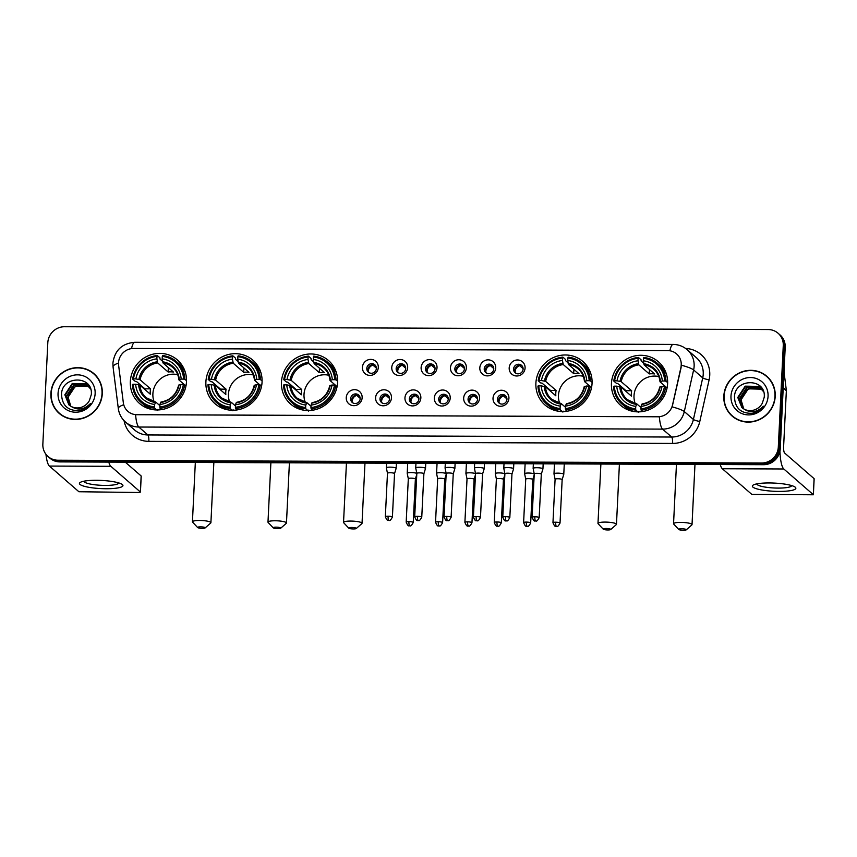 <?xml version="1.0" encoding="UTF-8"?>
<svg xmlns="http://www.w3.org/2000/svg" width="857" height="857" viewBox="0 0 857 857"><rect width="100%" height="100%" fill="white"/><g stroke="black" fill="none" stroke-linecap="round" stroke-linejoin="round"><path stroke-width="1.29" d="M611.448 383.475A28.849 27.553 -49 0 0 620.607 405.34A28.849 27.553 -49 0 0 650.259 409.218A28.849 27.553 -49 0 0 667.614 383.69A28.849 27.553 -49 0 0 658.465 361.815A28.849 27.553 -49 0 0 628.802 357.947A28.849 27.553 -49 0 0 611.448 383.475M205.894 381.858A28.849 27.553 -49 0 0 215.043 403.733A28.849 27.553 -49 0 0 244.706 407.611A28.849 27.553 -49 0 0 262.06 382.083A28.849 27.553 -49 0 0 252.901 360.208A28.849 27.553 -49 0 0 223.249 356.33A28.849 27.553 -49 0 0 205.894 381.858M281.45 382.158A28.849 27.553 -49 0 0 290.598 404.033A28.849 27.553 -49 0 0 320.261 407.911A28.849 27.553 -49 0 0 337.615 382.383A28.849 27.553 -49 0 0 328.467 360.508A28.849 27.553 -49 0 0 298.804 356.63A28.849 27.553 -49 0 0 281.45 382.158M535.893 383.175A28.849 27.553 -49 0 0 545.041 405.04A28.849 27.553 -49 0 0 574.704 408.918A28.849 27.553 -49 0 0 592.058 383.39A28.849 27.553 -49 0 0 582.91 361.515A28.849 27.553 -49 0 0 553.247 357.637A28.849 27.553 -49 0 0 535.893 383.175M130.328 381.558A28.849 27.553 -49 0 0 139.487 403.433A28.849 27.553 -49 0 0 169.14 407.311A28.849 27.553 -49 0 0 186.494 381.783A28.849 27.553 -49 0 0 177.345 359.908A28.849 27.553 -49 0 0 147.683 356.03A28.849 27.553 -49 0 0 130.328 381.558M362.147 397.702A8.163 7.799 131 0 1 353.802 405.672A8.163 7.799 131 0 1 346.249 397.637A8.163 7.799 131 0 1 354.594 389.656A8.163 7.799 131 0 1 362.147 397.702M350.642 398.709A4.896 4.681 -49 0 0 357.23 403.079A4.896 4.681 -49 0 0 358.622 395.023A4.896 4.681 -49 0 0 350.642 398.709M391.499 397.819A8.163 7.799 131 0 1 383.165 405.79A8.163 7.799 131 0 1 375.602 397.755A8.163 7.799 131 0 1 383.947 389.774A8.163 7.799 131 0 1 391.499 397.819M379.994 398.816A4.896 4.681 -49 0 0 386.593 403.197A4.896 4.681 -49 0 0 387.985 395.141A4.896 4.681 -49 0 0 379.994 398.816M420.851 397.927A8.163 7.799 131 0 1 412.517 405.907A8.163 7.799 131 0 1 404.954 397.873A8.163 7.799 131 0 1 413.299 389.892A8.163 7.799 131 0 1 420.851 397.927M409.357 398.933A4.896 4.681 -49 0 0 415.945 403.315A4.896 4.681 -49 0 0 417.338 395.259A4.896 4.681 -49 0 0 409.357 398.933M450.214 398.044A8.163 7.799 131 0 1 441.869 406.025A8.163 7.799 131 0 1 434.317 397.98A8.163 7.799 131 0 1 442.651 390.01A8.163 7.799 131 0 1 450.214 398.044M438.709 399.051A4.896 4.681 -49 0 0 445.297 403.422A4.896 4.681 -49 0 0 446.69 395.377A4.896 4.681 -49 0 0 438.709 399.051M479.566 398.162A8.163 7.799 131 0 1 471.221 406.143A8.163 7.799 131 0 1 463.669 398.098A8.163 7.799 131 0 1 472.003 390.128A8.163 7.799 131 0 1 479.566 398.162M468.061 399.169A4.896 4.681 -49 0 0 474.649 403.54A4.896 4.681 -49 0 0 476.042 395.495A4.896 4.681 -49 0 0 468.061 399.169M508.919 398.28A8.163 7.799 131 0 1 500.584 406.261A8.163 7.799 131 0 1 493.021 398.216A8.163 7.799 131 0 1 501.366 390.246A8.163 7.799 131 0 1 508.919 398.28M497.414 399.287A4.896 4.681 -49 0 0 504.002 403.658A4.896 4.681 -49 0 0 505.405 395.613A4.896 4.681 -49 0 0 497.414 399.287M378.301 367.428A8.163 7.799 131 0 1 369.967 375.409A8.163 7.799 131 0 1 362.415 367.374A8.163 7.799 131 0 1 370.749 359.394A8.163 7.799 131 0 1 378.301 367.428M366.807 368.435A4.896 4.681 -49 0 0 373.395 372.816A4.896 4.681 -49 0 0 374.788 364.761A4.896 4.681 -49 0 0 366.807 368.435M407.664 367.546A8.163 7.799 131 0 1 399.319 375.527A8.163 7.799 131 0 1 391.767 367.482A8.163 7.799 131 0 1 400.101 359.512A8.163 7.799 131 0 1 407.664 367.546M396.159 368.553A4.896 4.681 -49 0 0 402.747 372.924A4.896 4.681 -49 0 0 404.14 364.878A4.896 4.681 -49 0 0 396.159 368.553M437.016 367.664A8.163 7.799 131 0 1 428.671 375.645A8.163 7.799 131 0 1 421.119 367.599A8.163 7.799 131 0 1 429.464 359.629A8.163 7.799 131 0 1 437.016 367.664M425.511 368.671A4.896 4.681 -49 0 0 432.099 373.041A4.896 4.681 -49 0 0 433.492 364.996A4.896 4.681 -49 0 0 425.511 368.671M466.369 367.782A8.163 7.799 131 0 1 458.034 375.762A8.163 7.799 131 0 1 450.471 367.717A8.163 7.799 131 0 1 458.816 359.747A8.163 7.799 131 0 1 466.369 367.782M454.863 368.789A4.896 4.681 -49 0 0 461.462 373.159A4.896 4.681 -49 0 0 462.855 365.114A4.896 4.681 -49 0 0 454.863 368.789M495.721 367.899A8.163 7.799 131 0 1 487.387 375.88A8.163 7.799 131 0 1 479.824 367.835A8.163 7.799 131 0 1 488.169 359.854A8.163 7.799 131 0 1 495.721 367.899M484.226 368.906A4.896 4.681 -49 0 0 490.815 373.277A4.896 4.681 -49 0 0 492.207 365.232A4.896 4.681 -49 0 0 484.226 368.906M525.084 368.017A8.163 7.799 131 0 1 516.739 375.987A8.163 7.799 131 0 1 509.187 367.953A8.163 7.799 131 0 1 517.521 359.972A8.163 7.799 131 0 1 525.084 368.017M513.579 369.024A4.896 4.681 -49 0 0 520.167 373.395A4.896 4.681 -49 0 0 521.559 365.35A4.896 4.681 -49 0 0 513.579 369.024M352.848 402.886A4.896 4.681 131 0 1 359.19 395.613M382.211 403.004A4.896 4.681 131 0 1 388.542 395.73M411.564 403.122A4.896 4.681 131 0 1 417.895 395.848M440.916 403.24A4.896 4.681 131 0 1 447.247 395.955M470.268 403.358A4.896 4.681 131 0 1 476.599 396.073M499.62 403.476A4.896 4.681 131 0 1 505.962 396.191M369.013 372.624A4.896 4.681 131 0 1 375.345 365.35M398.366 372.741A4.896 4.681 131 0 1 404.697 365.457M427.718 372.859A4.896 4.681 131 0 1 434.06 365.575M457.081 372.977A4.896 4.681 131 0 1 463.412 365.693M486.433 373.095A4.896 4.681 131 0 1 492.764 365.81M515.785 373.213A4.896 4.681 131 0 1 522.117 365.928M118.62 365.328A14.698 14.033 131 0 1 118.523 362.822A14.698 14.033 131 0 1 133.542 348.467L667.646 350.588A14.698 14.033 131 0 1 676.58 353.92A14.698 14.033 131 0 1 680.908 367.557L672.541 404.9A14.698 14.033 131 0 1 657.865 416.759L136.841 414.692A14.698 14.033 131 0 1 127.907 411.36A14.698 14.033 131 0 1 123.333 402.726L118.62 365.328M50.895 393.438A26.396 25.217 -49 0 0 59.272 413.46A26.396 25.217 -49 0 0 86.407 417.005A26.396 25.217 -49 0 0 102.294 393.642A26.396 25.217 -49 0 0 93.916 373.631A26.396 25.217 -49 0 0 66.771 370.085A26.396 25.217 -49 0 0 50.895 393.438M56.38 410.042A26.396 25.217 -49 0 0 59.765 413.877M723.822 396.116A26.396 25.217 -49 0 0 732.199 416.127A26.396 25.217 -49 0 0 759.345 419.673A26.396 25.217 -49 0 0 775.221 396.32A26.396 25.217 -49 0 0 766.844 376.298A26.396 25.217 -49 0 0 739.709 372.752A26.396 25.217 -49 0 0 723.822 396.116M729.318 412.71A26.396 25.217 -49 0 0 732.692 416.545M48.035 456.513L49.974 458.206A16.326 15.597 -49 0 0 59.904 461.902L763.566 464.698A16.326 15.597 -49 0 0 780.245 448.747L785.205 347.31L784.241 346.464A16.326 15.597 -49 0 0 779.056 334.08A16.326 15.597 -49 0 1 784.241 346.464L779.281 447.9L784.241 346.464L783.266 345.617A16.326 15.597 -49 0 0 778.092 333.244A16.326 15.597 -49 0 0 768.151 329.538L64.489 326.742A16.326 15.597 -49 0 0 47.81 342.704L42.85 444.14A16.326 15.597 -49 0 0 48.035 456.513A16.326 15.597 -49 0 0 57.965 460.22L761.627 463.016A16.326 15.597 -49 0 0 778.306 447.054L783.266 345.617M763.566 464.698L762.601 463.851A16.326 15.597 -49 0 0 779.281 447.9A16.326 15.597 -49 0 1 762.601 463.851L58.929 461.055L762.601 463.851L761.627 463.016M48.999 457.359A16.326 15.597 -49 0 0 58.929 461.055A16.326 15.597 -49 0 1 48.999 457.359M685.611 348.456A27.21 25.999 131 0 1 709.746 375.227A27.21 25.999 131 0 1 709.114 379.865L699.794 421.483A27.21 25.999 131 0 1 672.616 443.433A5.442 1.243 -89.8 0 0 671.663 437.038L662.557 429.121A19.047 4.349 90.2 0 1 659.354 416.791L135.588 414.713A19.047 4.349 -89.8 0 0 138.791 427.032A21.768 20.793 131 0 1 125.551 422.105L134.656 430.032A21.768 20.793 -49 0 0 147.897 434.96L671.663 437.038A21.768 20.793 -49 0 0 693.399 419.48L702.729 377.862A21.768 20.793 -49 0 0 703.233 374.155A21.768 20.793 -49 0 0 696.323 357.648L687.218 349.72A21.768 20.793 131 0 1 694.127 366.228A21.768 20.793 131 0 1 693.624 369.935L684.293 411.553A21.768 20.793 131 0 1 662.557 429.121L138.791 427.032L147.897 434.96A5.442 1.243 -89.8 0 1 148.85 441.355A27.21 25.999 131 0 1 124.072 420.691M681.294 363.004L681.079 367.717L672.167 406.861A19.047 2.775 12.6 0 1 684.293 411.553L693.399 419.48A5.442 0.793 -167.4 0 0 699.794 421.483M767.326 376.726A26.396 25.217 -49 0 0 763.062 373.92M94.399 374.059A26.396 25.217 -49 0 0 90.135 371.242M785.205 347.31A16.326 15.597 -49 0 0 780.031 334.926L778.092 333.244M97.773 377.894A26.128 24.949 -49 0 0 94.709 374.68L93.734 373.834A26.128 24.949 -49 0 0 66.878 370.32A26.128 24.949 -49 0 0 51.163 393.438A26.128 24.949 -49 0 0 59.444 413.256A26.128 24.949 -49 0 0 86.311 416.759A26.128 24.949 -49 0 0 102.026 393.642A26.128 24.949 -49 0 0 93.734 373.834M70.585 406.122L67.917 397.466L75.362 386.153L88.999 386.518M70.81 406.25L68.303 397.798C69.631 389.731 74.452 385.414 82.743 384.847A13.605 12.994 -49 0 1 89.107 386.646M69.728 405.543L66.375 396.127L73.82 384.814L87.318 385.093L88.303 385.746M69.942 405.693L66.76 396.459L74.205 385.147L88.485 385.939M71.281 406.497A13.605 12.994 -49 0 0 89.31 400.722L91.303 394.584C93.381 375.162 62.036 375.377 61.543 394.049C61.95 405.329 67.799 410.857 79.09 410.642C83.761 409.764 87.543 407.396 90.446 403.54C84.286 409.635 77.891 410.632 71.281 406.497L68.924 404.911L64.832 394.777L72.277 383.475L85.775 383.743L90.649 389.024M69.128 405.072L65.218 395.12L72.663 383.807L86.161 384.086L87.746 385.222M58.051 393.47A19.047 18.201 -49 0 0 75.684 412.228A19.047 18.201 -49 0 0 95.138 393.62A19.047 18.201 -49 0 0 77.505 374.852A19.047 18.201 -49 0 0 58.051 393.47M59.444 413.256L60.419 414.092A26.128 24.949 -49 0 0 64.029 416.684M106.043 488.736A21.768 4.092 2.8 0 1 84.897 486.455A21.768 4.092 2.8 0 1 80.74 482.148A21.768 4.092 2.8 0 1 96.327 480.284A21.768 4.092 2.8 0 1 121.758 484.151A21.768 4.092 2.8 0 1 106.043 488.736M83.911 481.206A17.419 3.278 -177.2 0 0 105.186 485.416A17.419 3.278 -177.2 0 0 118.695 482.898M45.946 454.285A21.768 4.971 90.2 0 0 49.395 466.069L78.898 491.736L138.32 492.496L140.43 492.1L141.148 475.967L125.283 462.169M108.775 462.094A21.768 4.971 90.2 0 0 110.864 466.315L140.366 491.982M770.7 380.562A26.128 24.949 -49 0 0 767.636 377.348L766.672 376.502A26.128 24.949 -49 0 0 739.805 372.999A26.128 24.949 -49 0 0 724.09 396.116A26.128 24.949 -49 0 0 732.381 415.924A26.128 24.949 -49 0 0 759.238 419.437A26.128 24.949 -49 0 0 774.953 396.32A26.128 24.949 -49 0 0 766.672 376.502M743.522 408.789L740.844 400.133L748.29 388.832L761.927 389.185M743.747 408.918L741.23 400.476C742.569 392.41 747.379 388.092 755.681 387.514A13.605 12.994 -49 0 1 762.044 389.324M742.665 408.221L739.302 398.794L746.747 387.482L760.255 387.76L761.241 388.425M742.869 408.371L739.687 399.126L747.133 387.825L761.412 388.607M744.208 409.175A13.605 12.994 -49 0 0 762.237 403.39L764.23 397.262C766.308 377.841 734.963 378.044 734.481 396.716C734.888 407.996 740.737 413.524 752.018 413.31C756.688 412.431 760.48 410.064 763.373 406.207C757.213 412.313 750.828 413.299 744.208 409.175L741.862 407.578L737.759 397.455L745.204 386.143L758.713 386.421L763.587 391.703M742.055 407.75L738.145 397.787L745.59 386.475L759.098 386.753L760.684 387.889M730.978 396.138A19.047 18.201 -49 0 0 748.611 414.906A19.047 18.201 -49 0 0 768.065 396.288A19.047 18.201 -49 0 0 750.443 377.53A19.047 18.201 -49 0 0 730.978 396.138M732.381 415.924L733.356 416.77A26.128 24.949 -49 0 0 736.956 419.362M202.252 528.341A3.814 0.718 -177.2 0 0 205.134 527.923A3.814 0.718 -177.2 0 0 200.559 526.862A3.814 0.718 -177.2 0 0 197.667 527.558A3.814 0.718 -177.2 0 0 202.252 528.341M197.667 527.558L192.579 522.149A9.256 1.735 2.8 0 1 192.429 521.817A9.256 1.735 2.8 0 1 199.606 520.467A9.256 1.735 2.8 0 1 210.908 522.716A9.256 1.735 2.8 0 1 210.715 523.038L205.134 527.923M177.71 374.659A20.14 19.24 -49 0 0 152.889 393.845A20.14 19.24 -49 0 0 154.142 401.751M156.724 409.967L154.721 408.221L154.528 406.936A25.903 24.746 -49 0 1 133.199 384.236L135.652 384.247A23.407 22.357 -49 0 0 154.646 404.461L155.792 402.083L159.895 405.65M144.844 389.464A25.849 24.692 131 0 1 144.929 388.832L136.552 381.547L135.235 381.365L132.642 379.105L133.467 378.901A25.903 24.746 -49 0 1 157.002 356.383L156.885 358.858A23.407 22.357 -49 0 0 135.909 378.912L140.098 379.78L150.532 388.853A20.14 19.24 -49 0 0 150.221 391.52A20.14 19.24 -49 0 0 150.275 394.188L139.841 385.114L135.652 384.247M157.002 356.383L157.292 355.526L159.895 357.787L160.034 359.083L162.53 361.258M158.063 409.946L157.57 409.517L157.313 410.482M185.423 372.57A26.995 25.785 -49 0 0 178.974 363.775L176.371 361.515A26.995 25.785 -49 0 0 162.594 355.548L162.294 356.405A25.903 24.746 -49 0 1 183.623 379.105L184.93 379.319A26.995 25.785 -49 0 0 176.371 361.515M133.199 384.236L132.374 384.45A26.995 25.785 -49 0 0 140.944 402.244L143.537 404.504A26.995 25.785 -49 0 0 153.135 409.678M184.93 379.319L186.526 380.701M186.012 385.821L183.366 384.439A25.903 24.746 -49 0 1 159.831 406.957L160.013 408.243A26.995 25.785 -49 0 0 184.673 384.654M160.013 408.243L161.598 409.614M140.944 402.244A26.995 25.785 -49 0 0 154.721 408.221M183.623 379.105L181.17 379.094A23.407 22.357 -49 0 0 162.177 358.879L162.294 356.405M159.831 406.957L159.948 404.483A23.407 22.357 -49 0 0 180.913 384.429L183.366 384.439M154.646 404.461L154.528 406.936M162.177 358.879L163.001 362.961L173.435 372.034A20.14 19.24 131 0 0 168.133 372.013L157.699 362.94L156.885 358.858M184.309 384.6L178.952 379.93L181.17 379.094M180.913 384.429L179.038 384.9A20.932 20 -49 0 1 160.623 402.522L159.948 404.483M178.952 379.93L179.306 379.565A20.932 20 -49 0 0 162.605 361.804M138.63 384.739A20.932 20 -49 0 0 155.321 402.501L155.792 402.083M157.292 355.526A26.995 25.785 -49 0 0 132.642 379.105M135.909 378.912L133.467 378.901M168.347 367.621L168.133 372.013M150.532 388.853L144.929 388.832M277.818 528.64A3.814 0.718 -177.2 0 0 280.689 528.223A3.814 0.718 -177.2 0 0 276.115 527.162A3.814 0.718 -177.2 0 0 273.222 527.858A3.814 0.718 -177.2 0 0 277.818 528.64M273.222 527.858L268.145 522.449A9.256 1.735 2.8 0 1 267.984 522.117A9.256 1.735 2.8 0 1 275.161 520.767A9.256 1.735 2.8 0 1 286.463 523.016A9.256 1.735 2.8 0 1 286.281 523.338L280.689 528.223M253.265 374.959A20.14 19.24 -49 0 0 228.455 394.145A20.14 19.24 -49 0 0 229.697 402.051M232.29 410.267L230.276 408.521L230.083 407.236A25.903 24.746 -49 0 1 208.765 384.536L211.208 384.547A23.407 22.357 -49 0 0 230.212 404.761L231.347 402.383L235.45 405.95M220.399 389.764A25.849 24.692 131 0 1 220.485 389.132L212.108 381.847L210.801 381.665L208.197 379.405L209.022 379.201A25.903 24.746 -49 0 1 232.558 356.683L232.44 359.158A23.407 22.357 -49 0 0 211.475 379.212L215.653 380.08L226.087 389.153A20.14 19.24 -49 0 0 225.777 391.82A20.14 19.24 -49 0 0 225.83 394.488L215.396 385.414L211.208 384.547M232.558 356.683L232.858 355.826L235.45 358.087L235.589 359.383L238.085 361.558M233.618 410.257L233.125 409.817L232.879 410.782M260.978 372.87A26.995 25.785 -49 0 0 254.529 364.075L251.937 361.815A26.995 25.785 -49 0 0 238.15 355.848L237.86 356.705A25.903 24.746 -49 0 1 259.189 379.405L260.496 379.619A26.995 25.785 -49 0 0 251.937 361.815M208.765 384.536L207.94 384.75A26.995 25.785 -49 0 0 216.5 402.544L219.103 404.804A26.995 25.785 -49 0 0 228.701 409.978M260.496 379.619L262.092 381.001M261.567 386.121L258.921 384.739A25.903 24.746 -49 0 1 235.386 407.257L235.579 408.543A26.995 25.785 -49 0 0 260.228 384.954M235.579 408.543L237.153 409.914M216.5 402.544A26.995 25.785 -49 0 0 230.276 408.521M259.189 379.405L256.736 379.394A23.407 22.357 -49 0 0 237.743 359.179L237.86 356.705M235.386 407.257L235.504 404.783A23.407 22.357 -49 0 0 256.468 384.729L258.921 384.739M230.212 404.761L230.083 407.236M237.743 359.179L238.557 363.261L248.991 372.334A20.14 19.24 131 0 0 243.699 372.313L233.265 363.239L232.44 359.158M259.875 384.9L254.508 380.229L256.736 379.394M256.468 384.729L254.604 385.2A20.932 20 -49 0 1 236.178 402.822L235.504 404.783M254.508 380.229L254.861 379.865A20.932 20 -49 0 0 238.171 362.104M214.186 385.039A20.932 20 -49 0 0 230.876 402.801L231.347 402.383M232.858 355.826A26.995 25.785 -49 0 0 208.197 379.405M211.475 379.212L209.022 379.201M243.913 367.921L243.699 372.313M226.087 389.153L220.485 389.132M353.373 528.94A3.814 0.718 -177.2 0 0 356.255 528.523A3.814 0.718 -177.2 0 0 351.67 527.462A3.814 0.718 -177.2 0 0 348.778 528.158A3.814 0.718 -177.2 0 0 353.373 528.94M348.778 528.158L343.7 522.759A9.256 1.735 2.8 0 1 343.539 522.416A9.256 1.735 2.8 0 1 350.717 521.067A9.256 1.735 2.8 0 1 362.029 523.316A9.256 1.735 2.8 0 1 361.836 523.638L356.255 528.523M328.831 375.259A20.14 19.24 -49 0 0 304.01 394.445A20.14 19.24 -49 0 0 305.263 402.351M307.845 410.567L305.842 408.821L305.649 407.536A25.903 24.746 -49 0 1 284.32 384.836L286.774 384.847A23.407 22.357 -49 0 0 305.767 405.061L306.902 402.683L311.005 406.25M295.954 390.064A25.849 24.692 131 0 1 296.051 389.432L287.673 382.147L286.356 381.965L283.753 379.705L284.578 379.501A25.903 24.746 -49 0 1 308.124 356.983L307.995 359.458A23.407 22.357 -49 0 0 287.031 379.512L291.219 380.379L301.653 389.453A20.14 19.24 -49 0 0 301.343 392.12A20.14 19.24 -49 0 0 301.385 394.788L290.952 385.714L286.774 384.847M308.124 356.983L308.413 356.126L311.016 358.387L311.155 359.683L313.651 361.858M309.184 410.557L308.681 410.117L308.434 411.081M336.533 373.17A26.995 25.785 -49 0 0 330.095 364.375L327.492 362.115A26.995 25.785 -49 0 0 313.716 356.148L313.416 357.005A25.903 24.746 -49 0 1 334.744 379.705L336.051 379.919A26.995 25.785 -49 0 0 327.492 362.115M284.32 384.836L283.496 385.05A26.995 25.785 -49 0 0 292.055 402.844L294.658 405.104A26.995 25.785 -49 0 0 304.256 410.278M336.051 379.919L337.647 381.301M337.133 386.421L334.487 385.039A25.903 24.746 -49 0 1 310.941 407.557L311.134 408.843A26.995 25.785 -49 0 0 335.794 385.254M311.134 408.843L312.719 410.214M292.055 402.844A26.995 25.785 -49 0 0 305.842 408.821M334.744 379.705L332.291 379.694A23.407 22.357 -49 0 0 313.298 359.479L313.416 357.005M310.941 407.557L311.07 405.082A23.407 22.357 -49 0 0 332.034 385.029L334.487 385.039M305.767 405.061L305.649 407.536M313.298 359.479L314.123 363.561L324.557 372.634A20.14 19.24 131 0 0 319.254 372.613L308.82 363.539L307.995 359.458M335.43 385.2L330.063 380.529L332.291 379.694M332.034 385.029L330.159 385.5A20.932 20 -49 0 1 311.734 403.122L311.07 405.082M330.063 380.529L330.416 380.165A20.932 20 -49 0 0 313.726 362.404M289.741 385.339A20.932 20 -49 0 0 306.442 403.101L306.902 402.683M308.413 356.126A26.995 25.785 -49 0 0 283.753 379.705M287.031 379.512L284.578 379.501M319.468 368.221L319.254 372.613M301.653 389.453L296.051 389.432M607.817 529.958A3.814 0.718 -177.2 0 0 610.698 529.53A3.814 0.718 -177.2 0 0 606.113 528.48A3.814 0.718 -177.2 0 0 603.221 529.165A3.814 0.718 -177.2 0 0 607.817 529.958M603.221 529.165L598.143 523.766A9.256 1.735 2.8 0 1 597.982 523.423A9.256 1.735 2.8 0 1 605.16 522.084A9.256 1.735 2.8 0 1 616.472 524.323A9.256 1.735 2.8 0 1 616.279 524.655L610.698 529.53M583.263 376.266A20.14 19.24 -49 0 0 558.453 395.452A20.14 19.24 -49 0 0 559.707 403.358M562.288 411.574L560.274 409.828L560.092 408.543A25.903 24.746 -49 0 1 538.764 385.854L541.217 385.864A23.407 22.357 -49 0 0 560.21 406.068L561.346 403.701L565.449 407.268M550.398 391.081A25.849 24.692 131 0 1 550.494 390.438L542.117 383.154L540.799 382.983L538.196 380.722L539.021 380.508A25.903 24.746 -49 0 1 562.556 358.001L562.438 360.465A23.407 22.357 -49 0 0 541.474 380.519L545.663 381.386L556.097 390.46A20.14 19.24 -49 0 0 555.786 393.127A20.14 19.24 -49 0 0 555.829 395.805L545.395 386.721L541.217 385.864M562.556 358.001L562.856 357.133L565.459 359.394L565.599 360.69L568.095 362.865M563.627 411.564L563.124 411.135L562.878 412.088M590.976 374.177A26.995 25.785 -49 0 0 584.528 365.382L581.935 363.122A26.995 25.785 -49 0 0 568.159 357.155L567.859 358.022A25.903 24.746 -49 0 1 589.188 380.712L590.494 380.926A26.995 25.785 -49 0 0 581.935 363.122M538.764 385.854L537.939 386.057A26.995 25.785 -49 0 0 546.498 403.861L549.101 406.122A26.995 25.785 -49 0 0 558.7 411.285M590.494 380.926L592.091 382.318M591.576 387.428L588.93 386.046A25.903 24.746 -49 0 1 565.384 408.564L565.577 409.85A26.995 25.785 -49 0 0 590.237 386.271M565.577 409.85L567.152 411.221M546.498 403.861A26.995 25.785 -49 0 0 560.274 409.828M589.188 380.712L586.734 380.701A23.407 22.357 -49 0 0 567.741 360.486L567.859 358.022M565.384 408.564L565.513 406.089A23.407 22.357 -49 0 0 586.477 386.036L588.93 386.046M560.21 406.068L560.092 408.543M567.741 360.486L568.566 364.568L579 373.652A20.14 19.24 131 0 0 573.697 373.631L563.263 364.546L562.438 360.465M589.873 386.207L584.506 381.547L586.734 380.701M586.477 386.036L584.603 386.507A20.932 20 -49 0 1 566.177 404.129L565.513 406.089M584.506 381.547L584.86 381.172A20.932 20 -49 0 0 568.17 363.411M544.184 386.346A20.932 20 -49 0 0 560.885 404.108L561.346 403.701M562.856 357.133A26.995 25.785 -49 0 0 538.196 380.722M541.474 380.519L539.021 380.508M573.911 369.228L573.697 373.631M556.097 390.46L550.494 390.438M683.372 530.258A3.814 0.718 -177.2 0 0 686.253 529.83A3.814 0.718 -177.2 0 0 681.679 528.78A3.814 0.718 -177.2 0 0 678.787 529.465A3.814 0.718 -177.2 0 0 683.372 530.258M678.787 529.465L673.698 524.066A9.256 1.735 2.8 0 1 673.548 523.723A9.256 1.735 2.8 0 1 680.726 522.384A9.256 1.735 2.8 0 1 692.028 524.623A9.256 1.735 2.8 0 1 691.835 524.955L686.253 529.83M658.829 376.566A20.14 19.24 -49 0 0 634.009 395.752A20.14 19.24 -49 0 0 635.262 403.658M637.844 411.874L635.84 410.128L635.648 408.843A25.903 24.746 -49 0 1 614.319 386.153L616.772 386.164A23.407 22.357 -49 0 0 635.765 406.368L636.912 404.001L641.015 407.568M625.964 391.381A25.849 24.692 131 0 1 626.049 390.738L617.672 383.454L616.354 383.283L613.762 381.022L614.587 380.808A25.903 24.746 -49 0 1 638.122 358.301L638.004 360.776A23.407 22.357 -49 0 0 617.029 380.819L621.218 381.686L631.652 390.76A20.14 19.24 -49 0 0 631.341 393.427A20.14 19.24 -49 0 0 631.395 396.105L620.961 387.021L616.772 386.164M638.122 358.301L638.411 357.433L641.015 359.694L641.154 360.99L643.65 363.164M639.183 411.863L638.69 411.435L638.433 412.388M666.542 374.477A26.995 25.785 -49 0 0 660.094 365.682L657.49 363.422A26.995 25.785 -49 0 0 643.714 357.455L643.414 358.322A25.903 24.746 -49 0 1 664.743 381.011L666.05 381.226A26.995 25.785 -49 0 0 657.49 363.422M614.319 386.153L613.494 386.357A26.995 25.785 -49 0 0 622.064 404.161L624.657 406.422A26.995 25.785 -49 0 0 634.255 411.585M666.05 381.226L667.646 382.618M667.132 387.728L664.486 386.346A25.903 24.746 -49 0 1 640.95 408.864L641.132 410.149A26.995 25.785 -49 0 0 665.793 386.571M641.132 410.149L642.718 411.521M622.064 404.161A26.995 25.785 -49 0 0 635.84 410.128M664.743 381.011L662.29 381.001A23.407 22.357 -49 0 0 643.296 360.786L643.414 358.322M640.95 408.864L641.068 406.389A23.407 22.357 -49 0 0 662.033 386.346L664.486 386.346M635.765 406.368L635.648 408.843M643.296 360.786L644.121 364.868L654.555 373.952A20.14 19.24 131 0 0 649.252 373.931L638.819 364.846L638.004 360.776M665.428 386.507L660.072 381.847L662.29 381.001M662.033 386.346L660.158 386.807A20.932 20 -49 0 1 641.743 404.429L641.068 406.389M660.072 381.847L660.426 381.472A20.932 20 -49 0 0 643.725 363.711M619.75 386.646A20.932 20 -49 0 0 636.44 404.408L636.912 404.001M638.411 357.433A26.995 25.785 -49 0 0 613.762 381.022M617.029 380.819L614.587 380.808M649.467 369.528L649.252 373.931M631.652 390.76L626.049 390.738M376.341 368.092L372.934 365.125A5.988 5.72 -49 0 0 368.446 371.713M416.813 473.482A4.896 0.921 -177.2 0 0 411.017 472.561A4.896 0.921 -177.2 0 0 407.214 473.278A4.896 0.921 -177.2 0 0 407.214 473.321L408.307 478.699A3.535 0.664 -177.2 0 0 408.318 478.709A3.535 0.664 -177.2 0 1 411.06 478.163A3.535 0.664 -177.2 0 1 415.291 478.87A3.535 0.664 -177.2 0 1 415.377 479.02A3.535 0.664 -177.2 0 1 415.377 479.052L416.77 474.532M405.704 368.21L402.287 365.243A5.988 5.72 -49 0 0 397.798 371.831M446.176 473.6A4.896 0.921 -177.2 0 0 440.369 472.678A4.896 0.921 -177.2 0 0 436.567 473.396A4.896 0.921 -177.2 0 0 436.577 473.439L437.67 478.817A3.535 0.664 -177.2 0 0 437.67 478.827M446.122 474.649L444.729 479.159A3.535 0.664 -177.2 0 0 444.729 479.138A3.535 0.664 -177.2 0 0 444.644 478.988A3.535 0.664 -177.2 0 0 440.412 478.281A3.535 0.664 -177.2 0 0 437.67 478.795L435.538 522.256C438.088 528.244 438.634 525.062 439.063 525.962A3.535 0.803 90.2 0 1 438.902 525.898A3.535 0.803 -89.8 0 1 438.281 521.742A3.535 0.664 -177.2 0 0 435.538 522.256M435.056 368.328L431.639 365.361A5.988 5.72 -49 0 0 427.15 371.938M475.528 473.717A4.896 0.921 -177.2 0 0 469.722 472.796A4.896 0.921 -177.2 0 0 465.919 473.503A4.896 0.921 -177.2 0 0 465.929 473.557L467.022 478.924A3.535 0.664 -177.2 0 0 467.022 478.945M467.643 521.859A3.535 0.664 -177.2 0 1 471.961 522.716L474.092 479.256A3.535 0.664 -177.2 0 0 474.092 479.256A3.535 0.664 -177.2 0 0 473.996 479.095A3.535 0.664 -177.2 0 0 469.765 478.399A3.535 0.664 -177.2 0 0 467.022 478.913L464.901 522.374C467.44 528.351 467.986 525.18 468.415 526.08A3.535 0.803 90.2 0 1 468.265 526.016A3.535 0.803 -89.8 0 1 467.643 521.859A3.535 0.664 -177.2 0 0 464.901 522.374M464.408 368.446L460.991 365.478A5.988 5.72 -49 0 0 456.513 372.056M504.88 473.835A4.896 0.921 -177.2 0 0 499.074 472.914A4.896 0.921 -177.2 0 0 495.282 473.621A4.896 0.921 -177.2 0 0 495.282 473.664L496.374 479.042A3.535 0.664 -177.2 0 1 496.374 479.031A3.535 0.664 -177.2 0 1 499.117 478.517A3.535 0.664 -177.2 0 1 503.359 479.213A3.535 0.664 -177.2 0 1 503.445 479.374A3.535 0.664 -177.2 0 0 503.445 479.374L504.827 474.885M493.761 368.564L490.354 365.596A5.988 5.72 -49 0 0 485.865 372.174M534.232 473.953A4.896 0.921 -177.2 0 0 528.437 473.032A4.896 0.921 -177.2 0 0 524.634 473.739A4.896 0.921 -177.2 0 0 524.634 473.782L525.727 479.159A3.535 0.664 -177.2 0 0 525.737 479.181A3.535 0.664 -177.2 0 1 528.48 478.635A3.535 0.664 -177.2 0 1 532.711 479.331A3.535 0.664 -177.2 0 1 532.797 479.492L534.179 475.003M532.797 479.524A3.535 0.664 -177.2 0 0 532.797 479.492L530.676 522.952A3.535 0.664 -177.2 0 0 526.348 522.095A3.535 0.664 -177.2 0 0 523.606 522.599C526.155 528.587 526.701 525.405 527.13 526.316A3.535 0.803 90.2 0 1 526.969 526.252A3.535 0.803 -89.8 0 1 526.348 522.095M523.113 368.681L519.706 365.703A5.988 5.72 -49 0 0 515.218 372.292M563.649 474.114A4.896 0.921 -177.2 0 0 557.789 473.15A4.896 0.921 -177.2 0 0 553.986 473.857A4.896 0.921 -177.2 0 0 553.986 473.9L555.09 479.277A3.535 0.664 -177.2 0 0 555.09 479.299A3.535 0.664 -177.2 0 1 557.832 478.752A3.535 0.664 -177.2 0 1 562.063 479.449A3.535 0.664 -177.2 0 1 562.149 479.609L563.767 474.382A4.896 0.921 -177.2 0 0 563.777 474.339A4.896 0.921 -177.2 0 0 563.649 474.114M562.149 479.641A3.535 0.664 -177.2 0 0 562.149 479.609L560.028 523.07A3.535 0.664 -177.2 0 0 555.7 522.202A3.535 0.664 -177.2 0 0 552.958 522.716C555.507 528.705 556.054 525.523 556.482 526.434A3.535 0.803 90.2 0 1 556.322 526.359A3.535 0.803 -89.8 0 1 555.7 522.202M360.186 398.366L356.769 395.388A5.988 5.72 -49 0 0 352.281 401.976M396.03 468.104A4.896 0.921 -177.2 0 0 390.171 467.14A4.896 0.921 -177.2 0 0 386.368 467.847A4.896 0.921 -177.2 0 0 386.368 467.89L387.471 473.268A3.535 0.664 -177.2 0 0 387.471 473.289A3.535 0.664 -177.2 0 1 390.214 472.743A3.535 0.664 -177.2 0 1 394.445 473.439A3.535 0.664 -177.2 0 1 394.531 473.6L396.148 468.372A4.896 0.921 -177.2 0 0 396.148 468.329A4.896 0.921 -177.2 0 0 396.03 468.104M394.531 473.632A3.535 0.664 -177.2 0 0 394.531 473.6L392.41 517.06A3.535 0.664 -177.2 0 0 388.082 516.203A3.535 0.664 -177.2 0 0 385.339 516.717C387.889 522.695 388.435 519.513 388.864 520.424A3.535 0.803 90.2 0 1 388.703 520.36A3.535 0.803 -89.8 0 1 388.082 516.203M389.539 398.473L386.121 395.505A5.988 5.72 -49 0 0 381.644 402.094M425.383 468.222A4.896 0.921 -177.2 0 0 419.523 467.258A4.896 0.921 -177.2 0 0 415.72 467.965A4.896 0.921 -177.2 0 0 415.731 468.008L416.823 473.385A3.535 0.664 -177.2 0 0 416.823 473.407A3.535 0.664 -177.2 0 1 419.566 472.86A3.535 0.664 -177.2 0 1 423.797 473.557A3.535 0.664 -177.2 0 1 423.883 473.717A3.535 0.664 -177.2 0 1 423.883 473.75L425.5 468.49A4.896 0.921 -177.2 0 0 425.511 468.447A4.896 0.921 -177.2 0 0 425.383 468.222M418.891 398.591L415.484 395.623A5.988 5.72 -49 0 0 410.996 402.212M446.797 516.428A3.535 0.664 -177.2 0 0 444.055 516.942C446.593 522.931 447.14 519.749 447.568 520.66A3.535 0.803 90.2 0 1 447.418 520.585A3.535 0.803 -89.8 0 1 446.797 516.428A3.535 0.664 -177.2 0 1 451.114 517.296L453.246 473.835A3.535 0.664 -177.2 0 1 453.235 473.867L454.853 468.608A4.896 0.921 -177.2 0 0 454.863 468.565A4.896 0.921 -177.2 0 0 454.735 468.34A4.896 0.921 -177.2 0 0 448.875 467.376A4.896 0.921 -177.2 0 0 445.083 468.083A4.896 0.921 -177.2 0 0 445.083 468.126L446.176 473.503A3.535 0.664 -177.2 0 0 446.176 473.525M453.246 473.835A3.535 0.664 -177.2 0 0 453.149 473.675A3.535 0.664 -177.2 0 0 448.918 472.978A3.535 0.664 -177.2 0 0 446.176 473.493L444.055 516.942M448.243 398.709L444.837 395.741A5.988 5.72 -49 0 0 440.348 402.329M476.149 516.546A3.535 0.664 -177.2 0 0 473.407 517.06C475.956 523.049 476.503 519.867 476.921 520.777A3.535 0.803 90.2 0 1 476.771 520.702A3.535 0.803 -89.8 0 1 476.149 516.546A3.535 0.664 -177.2 0 1 480.477 517.414L482.598 473.953A3.535 0.664 -177.2 0 0 482.598 473.953L484.205 468.725A4.896 0.921 -177.2 0 0 484.216 468.683A4.896 0.921 -177.2 0 0 484.098 468.458A4.896 0.921 -177.2 0 0 478.227 467.493A4.896 0.921 -177.2 0 0 474.435 468.201A4.896 0.921 -177.2 0 0 474.435 468.243L475.528 473.621A3.535 0.664 -177.2 0 0 475.539 473.642M482.598 473.953A3.535 0.664 -177.2 0 0 482.512 473.792A3.535 0.664 -177.2 0 0 478.27 473.096A3.535 0.664 -177.2 0 0 475.528 473.61L473.407 517.06M477.606 398.826L474.189 395.859A5.988 5.72 -49 0 0 469.7 402.447M513.45 468.575A4.896 0.921 -177.2 0 0 507.59 467.601A4.896 0.921 -177.2 0 0 503.787 468.318A4.896 0.921 -177.2 0 0 503.787 468.361L504.88 473.739A3.535 0.664 -177.2 0 1 504.891 473.717A3.535 0.664 -177.2 0 1 507.633 473.203A3.535 0.664 -177.2 0 1 511.865 473.91A3.535 0.664 -177.2 0 1 511.95 474.071A3.535 0.664 -177.2 0 0 511.95 474.071L513.568 468.843A4.896 0.921 -177.2 0 0 513.568 468.8A4.896 0.921 -177.2 0 0 513.45 468.575M506.958 398.944L503.541 395.977A5.988 5.72 -49 0 0 499.063 402.554M542.802 468.693A4.896 0.921 -177.2 0 0 536.943 467.718A4.896 0.921 -177.2 0 0 533.14 468.436A4.896 0.921 -177.2 0 0 533.15 468.479L534.243 473.857A3.535 0.664 -177.2 0 1 534.243 473.835A3.535 0.664 -177.2 0 1 536.985 473.321A3.535 0.664 -177.2 0 1 541.217 474.028A3.535 0.664 -177.2 0 1 541.303 474.189L542.92 468.961A4.896 0.921 -177.2 0 0 542.931 468.908A4.896 0.921 -177.2 0 0 542.802 468.693M541.303 474.221A3.535 0.664 -177.2 0 0 541.303 474.189L539.182 517.639A3.535 0.664 -177.2 0 0 534.854 516.782A3.535 0.664 -177.2 0 0 532.111 517.296C534.661 523.284 535.207 520.103 535.636 521.002A3.535 0.803 90.2 0 1 535.475 520.938A3.535 0.803 -89.8 0 1 534.854 516.782M778.97 491.404A21.768 4.092 2.8 0 1 757.834 489.133A21.768 4.092 2.8 0 1 753.667 484.816A21.768 4.092 2.8 0 1 769.254 482.952A21.768 4.092 2.8 0 1 794.696 486.83A21.768 4.092 2.8 0 1 778.97 491.404M756.838 483.873A17.419 3.278 -177.2 0 0 778.124 488.094A17.419 3.278 -177.2 0 0 791.632 485.576M720.244 464.526A21.768 4.971 90.2 0 0 722.333 468.747L751.835 494.403L813.368 494.778L814.086 478.635L784.573 452.967A5.442 1.243 -89.8 0 1 783.619 446.572L786.351 390.749L783.223 388.028M779.924 451.275A21.768 4.971 90.2 0 0 783.791 468.983L813.293 494.65M784.016 371.842L786.34 390.289A2.721 2.603 131 0 1 786.351 390.749M669.874 350.77A19.047 4.349 -89.8 0 1 673.131 344.428L134.785 342.297C121.983 343.421 114.688 350.342 112.91 363.068L113.049 366.85A19.047 4.285 -7.2 0 1 118.523 363.036M113.049 366.85L118.309 408.521A19.047 4.285 -7.2 0 1 123.729 404.718M681.39 365.211A19.047 2.775 12.6 0 1 693.624 369.935L702.729 377.862A5.442 0.793 -167.4 0 0 709.114 379.865M134.785 342.297A19.047 4.349 90.2 0 0 131.528 348.595M672.616 443.433L148.85 441.355M57.965 460.22L59.904 461.902M778.306 447.054L780.245 448.747M110.864 466.315L49.395 466.069M139.841 385.114A20.14 19.24 -49 0 0 146.183 397.712A20.14 19.24 -49 0 0 155.588 402.051M178.931 379.715A20.14 19.24 -49 0 0 172.611 367.332A20.14 19.24 -49 0 0 163.001 362.961M157.313 361.783A20.932 20 -49 0 0 138.888 379.405M157.699 362.94A20.14 19.24 -49 0 0 140.098 379.78M215.396 385.414A20.14 19.24 -49 0 0 221.738 398.012A20.14 19.24 -49 0 0 231.144 402.351M254.486 380.015A20.14 19.24 -49 0 0 248.166 367.632A20.14 19.24 -49 0 0 238.557 363.261M232.868 362.083A20.932 20 -49 0 0 214.443 379.705M233.265 363.239A20.14 19.24 -49 0 0 215.653 380.08M290.952 385.714A20.14 19.24 -49 0 0 297.293 398.312A20.14 19.24 -49 0 0 306.71 402.651M330.052 380.326A20.14 19.24 -49 0 0 323.732 367.932A20.14 19.24 -49 0 0 314.123 363.561M308.434 362.382A20.932 20 -49 0 0 290.009 380.005M308.82 363.539A20.14 19.24 -49 0 0 291.219 380.379M545.395 386.721A20.14 19.24 -49 0 0 551.737 399.33A20.14 19.24 -49 0 0 561.153 403.668M584.495 381.333A20.14 19.24 -49 0 0 578.175 368.938A20.14 19.24 -49 0 0 568.566 364.568M562.867 363.389A20.932 20 -49 0 0 544.452 381.011M563.263 364.546A20.14 19.24 -49 0 0 545.663 381.386M620.961 387.021A20.14 19.24 -49 0 0 627.303 399.63A20.14 19.24 -49 0 0 636.708 403.968M660.051 381.633A20.14 19.24 -49 0 0 653.73 369.238A20.14 19.24 -49 0 0 644.121 364.868M638.433 363.689A20.932 20 -49 0 0 620.007 381.311M638.819 364.846A20.14 19.24 -49 0 0 621.218 381.686M408.928 521.624A3.535 0.664 -177.2 0 0 406.186 522.138C408.735 528.126 409.282 524.945 409.71 525.844A3.535 0.803 90.2 0 1 409.55 525.78A3.535 0.803 -89.8 0 1 408.928 521.624A3.535 0.664 -177.2 0 1 413.256 522.481L415.377 479.02M444.729 479.138L442.608 522.599A3.535 0.664 -177.2 0 0 438.281 521.742M496.996 521.977A3.535 0.664 -177.2 0 0 494.253 522.491C496.792 528.469 497.349 525.287 497.767 526.198A3.535 0.803 90.2 0 1 497.617 526.134A3.535 0.803 -89.8 0 1 496.996 521.977A3.535 0.664 -177.2 0 1 501.313 522.834L503.445 479.374M417.445 516.321A3.535 0.664 -177.2 0 0 414.692 516.835C417.241 522.813 417.788 519.631 418.216 520.542A3.535 0.803 90.2 0 1 418.055 520.478A3.535 0.803 -89.8 0 1 417.445 516.321A3.535 0.664 -177.2 0 1 421.762 517.178L423.883 473.717M505.501 516.664A3.535 0.664 -177.2 0 0 502.759 517.178C505.309 523.166 505.855 519.985 506.283 520.895A3.535 0.803 90.2 0 1 506.123 520.82A3.535 0.803 -89.8 0 1 505.501 516.664A3.535 0.664 -177.2 0 1 509.829 517.521L511.95 474.071M783.791 468.983L722.333 468.747M783.244 387.6L786.34 390.289M687.218 349.72C683.147 346.271 678.455 344.503 673.131 344.428M118.309 408.521C119.048 413.931 121.458 418.462 125.551 422.105M141.223 476.085L140.43 492.1M213.854 462.512L210.908 522.716M184.598 370.192L183.827 369.506M172.611 367.332C176.285 370.599 178.374 374.766 178.877 379.822M178.62 385.136C176.296 394.595 170.404 400.23 160.945 402.051M155.685 402.04L146.183 397.712M150.671 409.196L149.889 408.521M195.332 462.448L192.429 521.817M289.409 462.812L286.463 523.016M260.164 370.492L259.382 369.806M248.166 367.632C251.84 370.899 253.929 375.066 254.443 380.122M254.186 385.436C251.851 394.895 245.959 400.53 236.511 402.351M231.251 402.34L221.738 398.012M226.227 409.496L225.445 408.821M270.887 462.748L267.984 522.117M364.975 463.112L362.029 523.316M335.719 370.792L334.937 370.106M323.732 367.932C327.406 371.199 329.495 375.366 329.999 380.422M329.741 385.736C327.406 395.195 321.525 400.83 312.066 402.661M306.806 402.64L297.293 398.312M301.793 409.796L301.011 409.121M346.442 463.048L343.539 522.416M619.407 464.13L616.472 524.323M590.162 371.799L589.38 371.124M578.175 368.938C581.849 372.206 583.938 376.373 584.442 381.429M584.185 386.743C581.849 396.202 575.958 401.847 566.509 403.668M561.249 403.647L551.737 399.33M556.225 410.803L555.454 410.128M600.886 464.055L597.982 523.423M694.973 464.43L692.028 524.623M665.718 372.099L664.946 371.424M653.73 369.238C657.405 372.516 659.494 376.673 659.997 381.729M659.74 387.043C657.415 396.502 651.524 402.147 642.064 403.968M636.805 403.947L627.303 399.63M631.791 411.103L631.009 410.428M676.452 464.355L673.548 523.723M407.707 463.283L407.214 473.278M406.186 522.138L408.318 478.677M413.256 522.481C410.235 528.137 409.946 524.966 409.71 525.844M437.059 463.401L436.567 473.396M442.608 522.599C439.587 528.255 439.298 525.084 439.063 525.962M466.412 463.519L465.919 473.503M474.092 479.277L475.474 474.767M471.961 522.716C468.95 528.373 468.65 525.191 468.415 526.08M495.764 463.637L495.282 473.621M494.253 522.491L496.374 479.031M501.313 522.834C498.303 528.48 498.013 525.309 497.767 526.198M525.127 463.755L524.634 473.739M523.606 522.599L525.727 479.149M530.676 522.952C527.655 528.598 527.366 525.427 527.13 526.316M564.281 463.905L563.777 474.339M554.479 463.873L553.986 473.857M552.958 522.716L555.09 479.267M560.028 523.07C557.007 528.715 556.718 525.545 556.482 526.434M396.405 463.241L396.148 468.329M386.593 463.198L386.368 467.847M385.339 516.717L387.471 473.257M392.41 517.06C389.389 522.716 389.099 519.535 388.864 520.424M425.758 463.358L425.511 468.447M415.956 463.316L415.72 467.965M414.692 516.835L416.823 473.375M421.762 517.178C418.741 522.824 418.452 519.653 418.216 520.542M455.11 463.476L454.863 468.565M445.308 463.433L445.083 468.083M451.114 517.296C448.104 522.941 447.804 519.77 447.568 520.66M484.462 463.594L484.216 468.683M474.66 463.551L474.435 468.201M480.477 517.414C477.456 523.059 477.167 519.888 476.921 520.777M513.825 463.712L513.568 468.8M504.012 463.669L503.787 468.318M502.759 517.178L504.891 473.717M509.829 517.521C506.808 523.177 506.519 520.006 506.283 520.895M543.177 463.83L542.931 468.908M533.365 463.787L533.14 468.436M532.111 517.296L534.243 473.835M539.182 517.639C536.161 523.295 535.871 520.124 535.636 521.002M814.15 478.763L813.368 494.778"/></g></svg>
